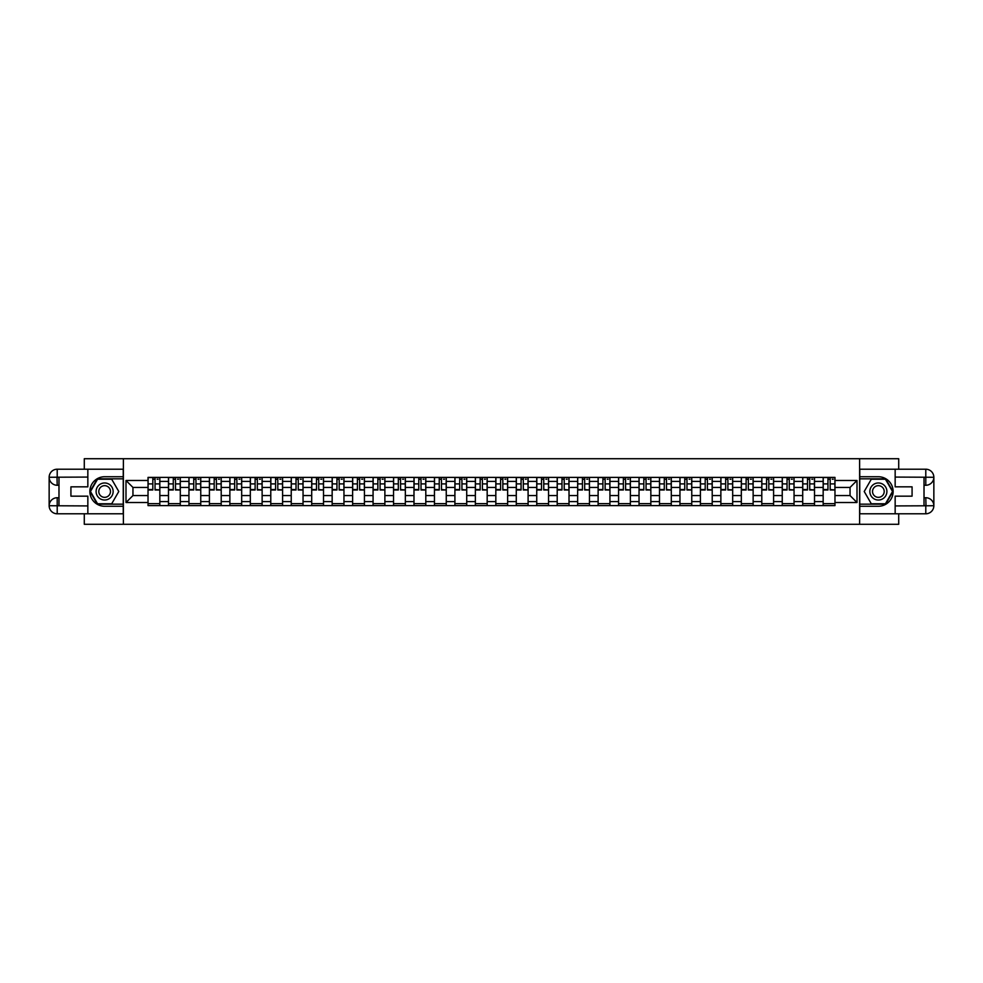 <?xml version="1.0" encoding="UTF-8"?>
<svg xmlns="http://www.w3.org/2000/svg" width="983" height="983" viewBox="0 0 983 983"><rect width="100%" height="100%" fill="white"/><g stroke="black" fill="none" stroke-linecap="round" stroke-linejoin="round"><path stroke-width="1.47" d="M84.292 513.79L84.292 524.283L898.708 524.283L898.708 513.79M898.708 469.21L898.708 458.717L84.292 458.717L84.292 469.21M168.486 505.594L168.486 481.4L159.836 481.4L159.836 505.594M159.836 481.4L159.836 477.406M168.486 481.4L168.486 477.406M180.294 477.406L180.294 505.594M188.945 505.594L188.945 477.406M200.753 477.406L200.753 505.594M209.404 505.594L209.404 477.406M221.212 477.406L221.212 505.594M229.862 505.594L229.862 477.406M241.671 477.406L241.671 505.594M250.321 505.594L250.321 477.406M262.129 477.406L262.129 505.594M270.78 505.594L270.78 477.406M282.588 477.406L282.588 505.594M291.238 505.594L291.238 477.406M303.047 477.406L303.047 505.594M311.697 505.594L311.697 477.406M323.505 477.406L323.505 505.594M332.156 505.594L332.156 477.406M343.964 477.406L343.964 505.594M352.614 505.594L352.614 477.406M364.423 477.406L364.423 505.594M373.073 505.594L373.073 477.406M384.881 477.406L384.881 505.594M393.532 505.594L393.532 477.406M405.34 477.406L405.34 505.594M413.99 505.594L413.99 477.406M425.799 477.406L425.799 505.594M434.449 505.594L434.449 477.406M446.257 477.406L446.257 505.594M454.908 505.594L454.908 477.406M466.716 477.406L466.716 505.594M475.367 505.594L475.367 477.406M487.175 477.406L487.175 505.594M495.825 505.594L495.825 477.406M507.633 477.406L507.633 505.594M516.284 505.594L516.284 477.406M528.092 477.406L528.092 505.594M536.743 505.594L536.743 477.406M548.551 477.406L548.551 505.594M557.201 505.594L557.201 477.406M569.01 477.406L569.01 505.594M577.66 505.594L577.66 477.406M589.468 477.406L589.468 505.594M598.119 505.594L598.119 477.406M609.927 477.406L609.927 505.594M618.577 505.594L618.577 477.406M630.386 477.406L630.386 505.594M639.036 505.594L639.036 477.406M650.844 477.406L650.844 505.594M659.495 505.594L659.495 477.406M671.303 477.406L671.303 505.594M679.953 505.594L679.953 477.406M691.762 477.406L691.762 505.594M700.412 505.594L700.412 477.406M712.22 477.406L712.22 505.594M720.871 505.594L720.871 477.406M732.679 477.406L732.679 505.594M741.329 505.594L741.329 477.406M753.138 477.406L753.138 505.594M761.788 505.594L761.788 477.406M773.596 477.406L773.596 505.594M782.247 505.594L782.247 477.406M794.055 477.406L794.055 505.594M802.706 505.594L802.706 477.406M814.514 477.406L814.514 505.594M823.164 505.594L823.164 477.406M823.164 495.567L814.514 495.567M802.706 495.567L794.055 495.567M782.247 495.567L773.596 495.567M761.788 495.567L753.138 495.567M741.329 495.567L732.679 495.567M720.871 495.567L712.22 495.567M700.412 495.567L691.762 495.567M679.953 495.567L671.303 495.567M659.495 495.567L650.844 495.567M639.036 495.567L630.386 495.567M618.577 495.567L609.927 495.567M598.119 495.567L589.468 495.567M577.66 495.567L569.01 495.567M557.201 495.567L548.551 495.567M536.743 495.567L528.092 495.567M516.284 495.567L507.633 495.567M495.825 495.567L487.175 495.567M475.367 495.567L466.716 495.567M454.908 495.567L446.257 495.567M434.449 495.567L425.799 495.567M413.99 495.567L405.34 495.567M393.532 495.567L384.881 495.567M373.073 495.567L364.423 495.567M352.614 495.567L343.964 495.567M332.156 495.567L323.505 495.567M311.697 495.567L303.047 495.567M291.238 495.567L282.588 495.567M270.78 495.567L262.129 495.567M250.321 495.567L241.671 495.567M229.862 495.567L221.212 495.567M209.404 495.567L200.753 495.567M188.945 495.567L180.294 495.567M168.486 495.567L159.836 495.567M823.164 487.433L814.514 487.433M802.706 487.433L794.055 487.433M782.247 487.433L773.596 487.433M761.788 487.433L753.138 487.433M741.329 487.433L732.679 487.433M720.871 487.433L712.22 487.433M700.412 487.433L691.762 487.433M679.953 487.433L671.303 487.433M659.495 487.433L650.844 487.433M639.036 487.433L630.386 487.433M618.577 487.433L609.927 487.433M598.119 487.433L589.468 487.433M577.66 487.433L569.01 487.433M557.201 487.433L548.551 487.433M536.743 487.433L528.092 487.433M516.284 487.433L507.633 487.433M495.825 487.433L487.175 487.433M475.367 487.433L466.716 487.433M454.908 487.433L446.257 487.433M434.449 487.433L425.799 487.433M413.99 487.433L405.34 487.433M393.532 487.433L384.881 487.433M373.073 487.433L364.423 487.433M352.614 487.433L343.964 487.433M332.156 487.433L323.505 487.433M311.697 487.433L303.047 487.433M291.238 487.433L282.588 487.433M270.78 487.433L262.129 487.433M250.321 487.433L241.671 487.433M229.862 487.433L221.212 487.433M209.404 487.433L200.753 487.433M188.945 487.433L180.294 487.433M168.486 487.433L159.836 487.433M132.951 495.567L148.028 495.567L148.028 487.433L132.951 487.433L132.951 495.567L125.996 502.522L125.996 480.478L148.028 480.478L148.028 487.433M834.972 487.433L834.972 495.567L850.049 495.567L850.049 487.433L834.972 487.433L834.972 477.406L148.028 477.406L148.028 480.478M834.972 480.478L857.004 480.478L857.004 502.522L834.972 502.522L834.972 495.567M148.028 495.567L148.028 505.594L834.972 505.594L834.972 502.522M148.028 502.522L125.996 502.522M859.621 524.283L859.621 458.717M123.379 524.283L123.379 458.717M159.836 503.628L148.028 503.628M152.82 479.372L155.044 479.372M180.294 503.628L168.486 503.628M173.278 479.372L175.502 479.372M200.753 503.628L188.945 503.628M193.737 479.372L195.961 479.372M221.212 503.628L209.404 503.628M214.196 479.372L216.42 479.372M241.671 503.628L229.862 503.628M234.654 479.372L236.878 479.372M262.129 503.628L250.321 503.628M255.113 479.372L257.337 479.372M282.588 503.628L270.78 503.628M275.572 479.372L277.796 479.372M303.047 503.628L291.238 503.628M296.03 479.372L298.254 479.372M323.505 503.628L311.697 503.628M316.489 479.372L318.713 479.372M343.964 503.628L332.156 503.628M336.948 479.372L339.172 479.372M364.423 503.628L352.614 503.628M357.407 479.372L359.631 479.372M384.881 503.628L373.073 503.628M377.865 479.372L380.089 479.372M405.34 503.628L393.532 503.628M398.324 479.372L400.548 479.372M425.799 503.628L413.99 503.628M418.783 479.372L421.007 479.372M446.257 503.628L434.449 503.628M439.241 479.372L441.465 479.372M466.716 503.628L454.908 503.628M459.7 479.372L461.924 479.372M487.175 503.628L475.367 503.628M480.159 479.372L482.383 479.372M507.633 503.628L495.825 503.628M500.617 479.372L502.841 479.372M528.092 503.628L516.284 503.628M521.076 479.372L523.3 479.372M548.551 503.628L536.743 503.628M541.535 479.372L543.759 479.372M569.01 503.628L557.201 503.628M561.993 479.372L564.217 479.372M589.468 503.628L577.66 503.628M582.452 479.372L584.676 479.372M609.927 503.628L598.119 503.628M602.911 479.372L605.135 479.372M630.386 503.628L618.577 503.628M623.369 479.372L625.593 479.372M650.844 503.628L639.036 503.628M643.828 479.372L646.052 479.372M671.303 503.628L659.495 503.628M664.287 479.372L666.511 479.372M691.762 503.628L679.953 503.628M684.746 479.372L686.97 479.372M712.22 503.628L700.412 503.628M705.204 479.372L707.428 479.372M732.679 503.628L720.871 503.628M725.663 479.372L727.887 479.372M753.138 503.628L741.329 503.628M746.122 479.372L748.346 479.372M773.596 503.628L761.788 503.628M766.58 479.372L768.804 479.372M794.055 503.628L782.247 503.628M787.039 479.372L789.263 479.372M814.514 503.628L802.706 503.628M807.498 479.372L809.722 479.372M834.972 503.628L823.164 503.628M827.956 479.372L830.18 479.372M125.996 480.478L132.951 487.433M850.049 495.567L857.004 502.522M850.049 487.433L857.004 480.478M155.044 489.534L159.774 489.989L155.044 489.989L155.044 477.529L159.774 477.529L157.145 477.529M159.774 489.534L159.774 477.529M152.82 479.237L155.044 479.237M157.145 479.237L158.066 479.237M156.948 477.529L148.101 477.529L148.101 489.989L152.82 489.989L152.82 477.529L150.915 477.529M175.502 489.534L180.233 489.989L175.502 489.989L175.502 477.529L180.233 477.529L177.604 477.529M180.233 489.534L180.233 477.529M173.278 479.237L175.502 479.237M177.604 479.237L178.525 479.237M177.407 477.529L168.56 477.529L168.56 489.989L173.278 489.989L173.278 477.529L171.374 477.529M195.961 489.534L200.692 489.989L195.961 489.989L195.961 477.529L200.692 477.529L198.062 477.529M200.692 489.534L200.692 477.529M193.737 479.237L195.961 479.237M198.062 479.237L198.984 479.237M197.866 477.529L189.019 477.529L189.019 489.989L193.737 489.989L193.737 477.529L191.832 477.529M58.98 485.27L57.211 485.27A8.061 8.061 0 0 1 49.15 477.271A8.061 8.061 0 0 1 57.211 469.21L123.244 469.21L123.244 476.743L104.628 476.743A14.757 14.757 0 0 0 89.871 491.5A14.757 14.757 0 0 0 104.628 506.257L123.244 506.257L123.244 513.79L57.211 513.79A8.061 8.061 0 0 1 49.15 505.729A8.061 8.061 0 0 1 57.211 497.73L58.98 497.73M123.244 506.257L123.244 476.743M87.843 469.21L87.843 486.843L70.923 486.843L70.923 496.157L87.843 496.157L87.843 513.79M57.211 485.27A8.061 8.061 0 0 1 49.15 477.271L57.014 477.21L57.211 485.27A8.061 8.061 0 0 1 49.15 477.271L49.15 505.729L87.843 505.926M57.211 505.926L57.211 513.79A8.061 8.061 0 0 1 49.15 505.729A8.061 8.061 0 0 1 57.211 497.73L57.211 505.594L58.98 505.594L58.98 477.406L57.211 477.406M123.244 478.844L97.317 478.844L90.006 491.5L97.317 504.156L123.244 504.156M924.02 497.73L925.789 497.73A8.061 8.061 0 0 1 933.85 505.729A8.061 8.061 0 0 1 925.789 513.79L859.756 513.79L859.756 506.257L878.372 506.257A14.757 14.757 0 0 0 893.129 491.5A14.757 14.757 0 0 0 878.372 476.743L859.756 476.743L859.756 469.21L925.789 469.21A8.061 8.061 0 0 1 933.85 477.271A8.061 8.061 0 0 1 925.789 485.27L924.02 485.27M859.756 476.743L859.756 506.257M895.157 513.79L895.157 496.157L912.077 496.157L912.077 486.843L895.157 486.843L895.157 469.21M925.789 497.73A8.061 8.061 0 0 1 933.85 505.729L925.986 505.79L925.789 497.73A8.061 8.061 0 0 1 933.85 505.729L933.85 477.271L895.157 477.074M925.789 477.074L925.789 469.21A8.061 8.061 0 0 1 933.85 477.271A8.061 8.061 0 0 1 925.789 485.27L925.789 477.406L924.02 477.406L924.02 505.594L925.789 505.594M859.756 504.156L885.683 504.156L892.994 491.5L885.683 478.844L859.756 478.844M96.101 491.5A8.528 8.528 0 0 0 104.628 500.028A8.528 8.528 0 0 0 113.143 491.5A8.528 8.528 0 0 0 104.628 482.972A8.528 8.528 0 0 0 96.101 491.5M98.792 491.5A5.837 5.837 0 0 0 104.628 497.337A5.837 5.837 0 0 0 110.465 491.5A5.837 5.837 0 0 0 104.628 485.663A5.837 5.837 0 0 0 98.792 491.5M111.706 479.237L118.783 491.5L111.706 503.763L97.55 503.763L90.461 491.5L97.55 479.237L111.706 479.237M869.857 491.5A8.528 8.528 0 0 0 878.372 500.028A8.528 8.528 0 0 0 886.899 491.5A8.528 8.528 0 0 0 878.372 482.972A8.528 8.528 0 0 0 869.857 491.5M872.535 491.5A5.837 5.837 0 0 0 878.372 497.337A5.837 5.837 0 0 0 884.209 491.5A5.837 5.837 0 0 0 878.372 485.663A5.837 5.837 0 0 0 872.535 491.5M885.45 479.237L892.539 491.5L885.45 503.763L871.294 503.763L864.217 491.5L871.294 479.237L885.45 479.237M216.42 489.534L221.15 489.989L216.42 489.989L216.42 477.529L221.15 477.529L218.521 477.529M221.15 489.534L221.15 477.529M214.196 479.237L216.42 479.237M218.521 479.237L219.442 479.237M218.324 477.529L209.477 477.529L209.477 489.989L214.196 489.989L214.196 477.529L212.291 477.529M236.878 489.534L241.609 489.989L236.878 489.989L236.878 477.529L241.609 477.529L238.98 477.529M241.609 489.534L241.609 477.529M234.654 479.237L236.878 479.237M238.98 479.237L239.901 479.237M238.783 477.529L229.936 477.529L229.936 489.989L234.654 489.989L234.654 477.529L232.75 477.529M257.337 489.534L262.068 489.989L257.337 489.989L257.337 477.529L262.068 477.529L259.438 477.529M262.068 489.534L262.068 477.529M255.113 479.237L257.337 479.237M259.438 479.237L260.36 479.237M259.242 477.529L250.395 477.529L250.395 489.989L255.113 489.989L255.113 477.529L253.209 477.529M277.796 489.534L282.526 489.989L277.796 489.989L277.796 477.529L282.526 477.529L279.897 477.529M282.526 489.534L282.526 477.529M275.572 479.237L277.796 479.237M279.897 479.237L280.819 479.237M279.7 477.529L270.853 477.529L270.853 489.989L275.572 489.989L275.572 477.529L273.667 477.529M298.254 489.534L302.985 489.989L298.254 489.989L298.254 477.529L302.985 477.529L300.356 477.529M302.985 489.534L302.985 477.529M296.03 479.237L298.254 479.237M300.356 479.237L301.277 479.237M300.159 477.529L291.312 477.529L291.312 489.989L296.03 489.989L296.03 477.529L294.126 477.529M318.713 489.534L323.444 489.989L318.713 489.989L318.713 477.529L323.444 477.529L320.814 477.529M323.444 489.534L323.444 477.529M316.489 479.237L318.713 479.237M320.814 479.237L321.736 479.237M320.618 477.529L311.771 477.529L311.771 489.989L316.489 489.989L316.489 477.529L314.585 477.529M339.172 489.534L343.903 489.989L339.172 489.989L339.172 477.529L343.903 477.529L341.273 477.529M343.903 489.534L343.903 477.529M336.948 479.237L339.172 479.237M341.273 479.237L342.195 479.237M341.076 477.529L332.229 477.529L332.229 489.989L336.948 489.989L336.948 477.529L335.043 477.529M359.631 489.534L364.361 489.989L359.631 489.989L359.631 477.529L364.361 477.529L361.732 477.529M364.361 489.534L364.361 477.529M357.407 479.237L359.631 479.237M361.732 479.237L362.653 479.237M361.535 477.529L352.688 477.529L352.688 489.989L357.407 489.989L357.407 477.529L355.502 477.529M380.089 489.534L384.82 489.989L380.089 489.989L380.089 477.529L384.82 477.529L382.19 477.529M384.82 489.534L384.82 477.529M377.865 479.237L380.089 479.237M382.19 479.237L383.112 479.237M381.994 477.529L373.147 477.529L373.147 489.989L377.865 489.989L377.865 477.529L375.961 477.529M400.548 489.534L405.279 489.989L400.548 489.989L400.548 477.529L405.279 477.529L402.649 477.529M405.279 489.534L405.279 477.529M398.324 479.237L400.548 479.237M402.649 479.237L403.571 479.237M402.452 477.529L393.605 477.529L393.605 489.989L398.324 489.989L398.324 477.529L396.419 477.529M421.007 489.534L425.725 489.989L421.007 489.989L421.007 477.529L425.725 477.529L423.108 477.529M425.725 489.534L425.725 477.529M418.783 479.237L421.007 479.237M423.108 479.237L424.029 479.237M422.911 477.529L414.064 477.529L414.064 489.989L418.783 489.989L418.783 477.529L416.878 477.529M441.465 489.534L446.184 489.989L441.465 489.989L441.465 477.529L446.184 477.529L443.566 477.529M446.184 489.534L446.184 477.529M439.241 479.237L441.465 479.237M443.566 479.237L444.488 479.237M443.37 477.529L434.523 477.529L434.523 489.989L439.241 489.989L439.241 477.529L437.337 477.529M461.924 489.534L466.642 489.989L461.924 489.989L461.924 477.529L466.642 477.529L464.025 477.529M466.642 489.534L466.642 477.529M459.7 479.237L461.924 479.237M464.025 479.237L464.947 479.237M463.829 477.529L454.982 477.529L454.982 489.989L459.7 489.989L459.7 477.529L457.795 477.529M482.383 489.534L487.101 489.989L482.383 489.989L482.383 477.529L487.101 477.529L484.484 477.529M487.101 489.534L487.101 477.529M480.159 479.237L482.383 479.237M484.484 479.237L485.405 479.237M484.287 477.529L475.44 477.529L475.44 489.989L480.159 489.989L480.159 477.529L478.254 477.529M502.841 489.534L507.56 489.989L502.841 489.989L502.841 477.529L507.56 477.529L504.943 477.529M507.56 489.534L507.56 477.529M500.617 479.237L502.841 479.237M504.943 479.237L505.864 479.237M504.746 477.529L495.899 477.529L495.899 489.989L500.617 489.989L500.617 477.529L498.713 477.529M523.3 489.534L528.018 489.989L523.3 489.989L523.3 477.529L528.018 477.529L525.401 477.529M528.018 489.534L528.018 477.529M521.076 479.237L523.3 479.237M525.401 479.237L526.323 479.237M525.205 477.529L516.358 477.529L516.358 489.989L521.076 489.989L521.076 477.529L519.171 477.529M543.759 489.534L548.477 489.989L543.759 489.989L543.759 477.529L548.477 477.529L545.86 477.529M548.477 489.534L548.477 477.529M541.535 479.237L543.759 479.237M545.86 479.237L546.781 479.237M545.663 477.529L536.816 477.529L536.816 489.989L541.535 489.989L541.535 477.529L539.63 477.529M564.217 489.534L568.936 489.989L564.217 489.989L564.217 477.529L568.936 477.529L566.319 477.529M568.936 489.534L568.936 477.529M561.993 479.237L564.217 479.237M566.319 479.237L567.24 479.237M566.122 477.529L557.275 477.529L557.275 489.989L561.993 489.989L561.993 477.529L560.089 477.529M584.676 489.534L589.395 489.989L584.676 489.989L584.676 477.529L589.395 477.529L586.777 477.529M589.395 489.534L589.395 477.529M582.452 479.237L584.676 479.237M586.777 479.237L587.699 479.237M586.581 477.529L577.721 477.529L577.721 489.989L582.452 489.989L582.452 477.529L580.548 477.529M605.135 489.534L609.853 489.989L605.135 489.989L605.135 477.529L609.853 477.529L607.236 477.529M609.853 489.534L609.853 477.529M602.911 479.237L605.135 479.237M607.236 479.237L608.158 479.237M607.039 477.529L598.18 477.529L598.18 489.989L602.911 489.989L602.911 477.529L601.006 477.529M625.593 489.534L630.312 489.989L625.593 489.989L625.593 477.529L630.312 477.529L627.695 477.529M630.312 489.534L630.312 477.529M623.369 479.237L625.593 479.237M627.695 479.237L628.616 479.237M627.498 477.529L618.639 477.529L618.639 489.989L623.369 489.989L623.369 477.529L621.465 477.529M646.052 489.534L650.771 489.989L646.052 489.989L646.052 477.529L650.771 477.529L648.153 477.529M650.771 489.534L650.771 477.529M643.828 479.237L646.052 479.237M648.153 479.237L649.075 479.237M647.957 477.529L639.097 477.529L639.097 489.989L643.828 489.989L643.828 477.529L641.924 477.529M666.511 489.534L671.229 489.989L666.511 489.989L666.511 477.529L671.229 477.529L668.612 477.529M671.229 489.534L671.229 477.529M664.287 479.237L666.511 479.237M668.612 479.237L669.534 479.237M668.415 477.529L659.556 477.529L659.556 489.989L664.287 489.989L664.287 477.529L662.382 477.529M686.97 489.534L691.688 489.989L686.97 489.989L686.97 477.529L691.688 477.529L689.071 477.529M691.688 489.534L691.688 477.529M684.746 479.237L686.97 479.237M689.071 479.237L689.992 479.237M688.874 477.529L680.015 477.529L680.015 489.989L684.746 489.989L684.746 477.529L682.841 477.529M707.428 489.534L712.147 489.989L707.428 489.989L707.428 477.529L712.147 477.529L709.529 477.529M712.147 489.534L712.147 477.529M705.204 479.237L707.428 479.237M709.529 479.237L710.451 479.237M709.333 477.529L700.474 477.529L700.474 489.989L705.204 489.989L705.204 477.529L703.3 477.529M727.887 489.534L732.605 489.989L727.887 489.989L727.887 477.529L732.605 477.529L729.988 477.529M732.605 489.534L732.605 477.529M725.663 479.237L727.887 479.237M729.988 479.237L730.91 479.237M729.791 477.529L720.932 477.529L720.932 489.989L725.663 489.989L725.663 477.529L723.758 477.529M748.346 489.534L753.064 489.989L748.346 489.989L748.346 477.529L753.064 477.529L750.447 477.529M753.064 489.534L753.064 477.529M746.122 479.237L748.346 479.237M750.447 479.237L751.368 479.237M750.25 477.529L741.391 477.529L741.391 489.989L746.122 489.989L746.122 477.529L744.217 477.529M768.804 489.534L773.523 489.989L768.804 489.989L768.804 477.529L773.523 477.529L770.905 477.529M773.523 489.534L773.523 477.529M766.58 479.237L768.804 479.237M770.905 479.237L771.827 479.237M770.709 477.529L761.85 477.529L761.85 489.989L766.58 489.989L766.58 477.529L764.676 477.529M789.263 489.534L793.981 489.989L789.263 489.989L789.263 477.529L793.981 477.529L791.364 477.529M793.981 489.534L793.981 477.529M787.039 479.237L789.263 479.237M791.364 479.237L792.286 479.237M791.168 477.529L782.308 477.529L782.308 489.989L787.039 489.989L787.039 477.529L785.134 477.529M809.722 489.534L814.44 489.989L809.722 489.989L809.722 477.529L814.44 477.529L811.823 477.529M814.44 489.534L814.44 477.529M807.498 479.237L809.722 479.237M811.823 479.237L812.732 479.237M811.626 477.529L802.767 477.529L802.767 489.989L807.498 489.989L807.498 477.529L805.593 477.529M830.18 489.534L834.899 489.989L830.18 489.989L830.18 477.529L834.899 477.529L832.282 477.529M834.899 489.534L834.899 477.529M827.956 479.237L830.18 479.237M832.282 479.237L833.191 479.237M832.085 477.529L823.226 477.529L823.226 489.989L827.956 489.989L827.956 477.529L826.052 477.529M802.706 481.4L794.055 481.4M782.247 481.4L773.596 481.4M761.788 481.4L753.138 481.4M741.329 481.4L732.679 481.4M720.871 481.4L712.22 481.4M700.412 481.4L691.762 481.4M679.953 481.4L671.303 481.4M659.495 481.4L650.844 481.4M639.036 481.4L630.386 481.4M618.577 481.4L609.927 481.4M598.119 481.4L589.468 481.4M577.66 481.4L569.01 481.4M557.201 481.4L548.551 481.4M536.743 481.4L528.092 481.4M516.284 481.4L507.633 481.4M495.825 481.4L487.175 481.4M475.367 481.4L466.716 481.4M454.908 481.4L446.257 481.4M434.449 481.4L425.799 481.4M413.99 481.4L405.34 481.4M393.532 481.4L384.881 481.4M373.073 481.4L364.423 481.4M352.614 481.4L343.964 481.4M332.156 481.4L323.505 481.4M311.697 481.4L303.047 481.4M291.238 481.4L282.588 481.4M270.78 481.4L262.129 481.4M250.321 481.4L241.671 481.4M229.862 481.4L221.212 481.4M209.404 481.4L200.753 481.4M188.945 481.4L180.294 481.4M823.164 481.4L814.514 481.4M802.706 501.6L794.055 501.6M782.247 501.6L773.596 501.6M761.788 501.6L753.138 501.6M741.329 501.6L732.679 501.6M720.871 501.6L712.22 501.6M700.412 501.6L691.762 501.6M679.953 501.6L671.303 501.6M659.495 501.6L650.844 501.6M639.036 501.6L630.386 501.6M618.577 501.6L609.927 501.6M598.119 501.6L589.468 501.6M577.66 501.6L569.01 501.6M557.201 501.6L548.551 501.6M536.743 501.6L528.092 501.6M516.284 501.6L507.633 501.6M495.825 501.6L487.175 501.6M475.367 501.6L466.716 501.6M454.908 501.6L446.257 501.6M434.449 501.6L425.799 501.6M413.99 501.6L405.34 501.6M393.532 501.6L384.881 501.6M373.073 501.6L364.423 501.6M352.614 501.6L343.964 501.6M332.156 501.6L323.505 501.6M311.697 501.6L303.047 501.6M291.238 501.6L282.588 501.6M270.78 501.6L262.129 501.6M250.321 501.6L241.671 501.6M229.862 501.6L221.212 501.6M209.404 501.6L200.753 501.6M188.945 501.6L180.294 501.6M168.486 501.6L159.836 501.6M823.164 501.6L814.514 501.6M155.044 483.906L159.774 483.906M148.101 489.534L152.82 489.534M148.101 483.906L152.82 483.906M175.502 483.906L180.233 483.906M168.56 489.534L173.278 489.534M168.56 483.906L173.278 483.906M195.961 483.906L200.692 483.906M189.019 489.534L193.737 489.534M189.019 483.906L193.737 483.906M87.843 477.074L57.026 477.21M49.15 505.729A8.061 8.061 0 0 1 57.211 497.73M49.15 477.271A8.061 8.061 0 0 1 57.211 469.21L57.211 477.074M895.157 505.926L925.974 505.79M933.85 477.271A8.061 8.061 0 0 1 925.789 485.27M933.85 505.729A8.061 8.061 0 0 1 925.789 513.79L925.789 505.926M216.42 483.906L221.15 483.906M209.477 489.534L214.196 489.534M209.477 483.906L214.196 483.906M236.878 483.906L241.609 483.906M229.936 489.534L234.654 489.534M229.936 483.906L234.654 483.906M257.337 483.906L262.068 483.906M250.395 489.534L255.113 489.534M250.395 483.906L255.113 483.906M277.796 483.906L282.526 483.906M270.853 489.534L275.572 489.534M270.853 483.906L275.572 483.906M298.254 483.906L302.985 483.906M291.312 489.534L296.03 489.534M291.312 483.906L296.03 483.906M318.713 483.906L323.444 483.906M311.771 489.534L316.489 489.534M311.771 483.906L316.489 483.906M339.172 483.906L343.903 483.906M332.229 489.534L336.948 489.534M332.229 483.906L336.948 483.906M359.631 483.906L364.361 483.906M352.688 489.534L357.407 489.534M352.688 483.906L357.407 483.906M380.089 483.906L384.82 483.906M373.147 489.534L377.865 489.534M373.147 483.906L377.865 483.906M400.548 483.906L405.279 483.906M393.605 489.534L398.324 489.534M393.605 483.906L398.324 483.906M421.007 483.906L425.725 483.906M414.064 489.534L418.783 489.534M414.064 483.906L418.783 483.906M441.465 483.906L446.184 483.906M434.523 489.534L439.241 489.534M434.523 483.906L439.241 483.906M461.924 483.906L466.642 483.906M454.982 489.534L459.7 489.534M454.982 483.906L459.7 483.906M482.383 483.906L487.101 483.906M475.44 489.534L480.159 489.534M475.44 483.906L480.159 483.906M502.841 483.906L507.56 483.906M495.899 489.534L500.617 489.534M495.899 483.906L500.617 483.906M523.3 483.906L528.018 483.906M516.358 489.534L521.076 489.534M516.358 483.906L521.076 483.906M543.759 483.906L548.477 483.906M536.816 489.534L541.535 489.534M536.816 483.906L541.535 483.906M564.217 483.906L568.936 483.906M557.275 489.534L561.993 489.534M557.275 483.906L561.993 483.906M584.676 483.906L589.395 483.906M577.721 489.534L582.452 489.534M577.721 483.906L582.452 483.906M605.135 483.906L609.853 483.906M598.18 489.534L602.911 489.534M598.18 483.906L602.911 483.906M625.593 483.906L630.312 483.906M618.639 489.534L623.369 489.534M618.639 483.906L623.369 483.906M646.052 483.906L650.771 483.906M639.097 489.534L643.828 489.534M639.097 483.906L643.828 483.906M666.511 483.906L671.229 483.906M659.556 489.534L664.287 489.534M659.556 483.906L664.287 483.906M686.97 483.906L691.688 483.906M680.015 489.534L684.746 489.534M680.015 483.906L684.746 483.906M707.428 483.906L712.147 483.906M700.474 489.534L705.204 489.534M700.474 483.906L705.204 483.906M727.887 483.906L732.605 483.906M720.932 489.534L725.663 489.534M720.932 483.906L725.663 483.906M748.346 483.906L753.064 483.906M741.391 489.534L746.122 489.534M741.391 483.906L746.122 483.906M768.804 483.906L773.523 483.906M761.85 489.534L766.58 489.534M761.85 483.906L766.58 483.906M789.263 483.906L793.981 483.906M782.308 489.534L787.039 489.534M782.308 483.906L787.039 483.906M809.722 483.906L814.44 483.906M802.767 489.534L807.498 489.534M802.767 483.906L807.498 483.906M830.18 483.906L834.899 483.906M823.226 489.534L827.956 489.534M823.226 483.906L827.956 483.906"/></g></svg>
